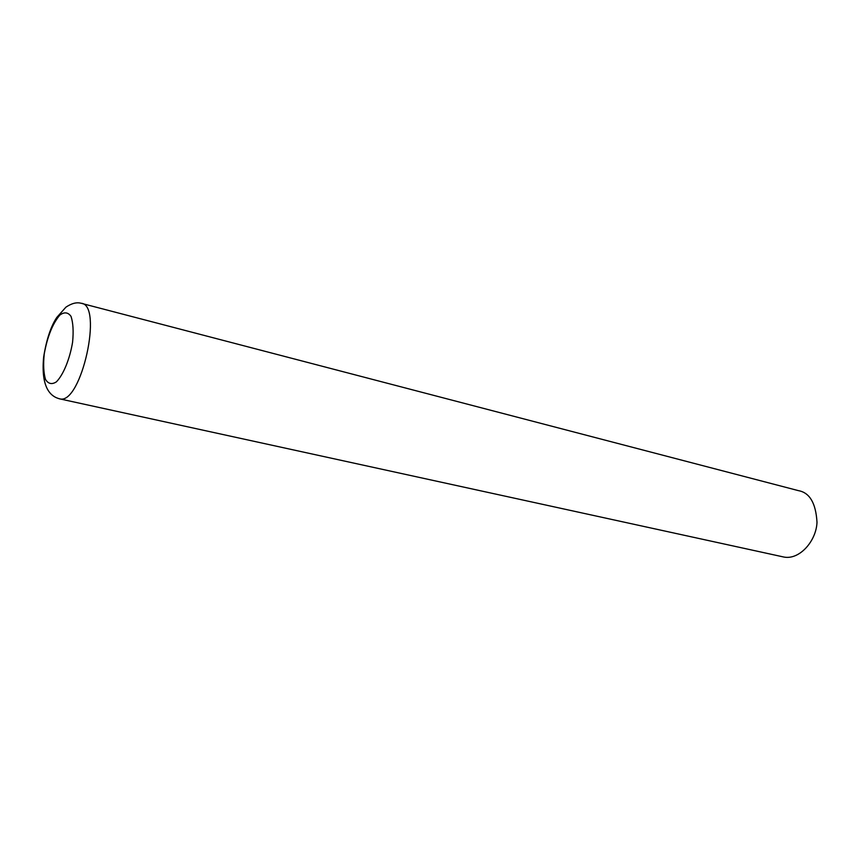 <?xml version="1.0" encoding="UTF-8"?>
<svg xmlns="http://www.w3.org/2000/svg" width="860" height="860" viewBox="0 0 860 860"><rect width="100%" height="100%" fill="white"/><g stroke="black" fill="none" stroke-linecap="round" stroke-linejoin="round"><path stroke-width="1.29" d="M59.867 315.05C52.589 323.672 47.375 336.625 44.247 353.933C43.161 364.425 43.581 372.917 45.494 379.4C48.246 383.915 51.879 384.742 56.384 381.862C63.371 374.767 69.821 359.029 72.595 342.151C73.648 331.283 73.121 322.683 71.014 316.373C68.069 312.223 64.36 311.782 59.867 315.05M59.103 398.739L783.836 557.033C799.456 560.215 816.29 541.048 817 522.299C815.882 503.218 809.712 492.662 798.478 490.651L82.044 303.515M59.942 398.9L59.942 398.9C81.345 404.63 103.501 304.161 81.044 303.257C76.658 302.043 71.617 303.354 65.908 307.171L56.76 317.469C50.804 326.467 46.429 339.689 43.634 357.137C40.775 387.796 50.568 396.718 59.942 398.9"/></g></svg>
